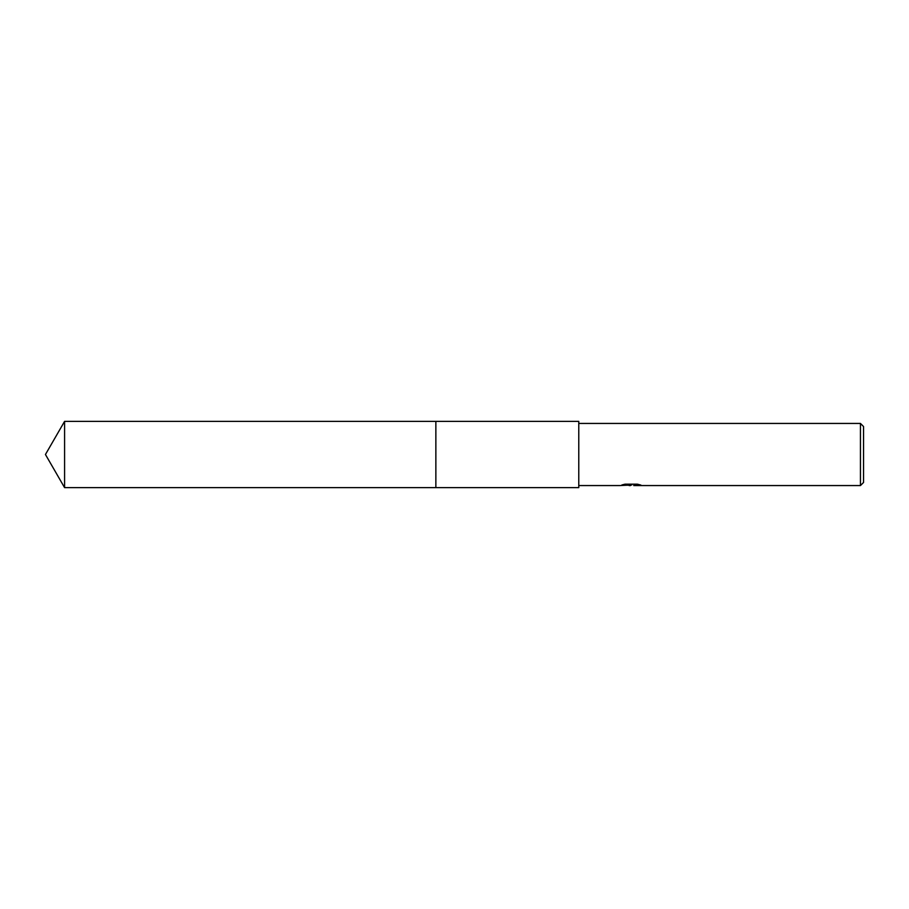 <?xml version="1.0" encoding="UTF-8"?>
<svg xmlns="http://www.w3.org/2000/svg" width="909" height="909" viewBox="0 0 909 909"><rect width="100%" height="100%" fill="white"/><g stroke="black" fill="none" stroke-linecap="round" stroke-linejoin="round"><path stroke-width="1.36" d="M435.865 487.633L435.865 421.367L578.772 421.367L578.772 487.633L435.865 487.633L435.854 421.356L435.854 487.644L64.584 487.633L64.584 421.367L435.854 421.356M631.028 485.054L626.937 485.258M630.551 485.565L629.073 485.565M860.448 485.565L860.448 423.435L863.55 426.537L863.55 482.463L860.448 485.565L633.834 485.565L638.618 484.44M578.772 423.435L860.448 423.435M623.813 484.452L631.789 484.974L619.972 485.565L578.772 485.565M631.789 484.974L621.858 484.974L625.097 484.167L637.345 484.167L640.902 485.076L633.721 485.554M64.584 421.367L45.45 454.5L64.584 487.633"/></g></svg>
